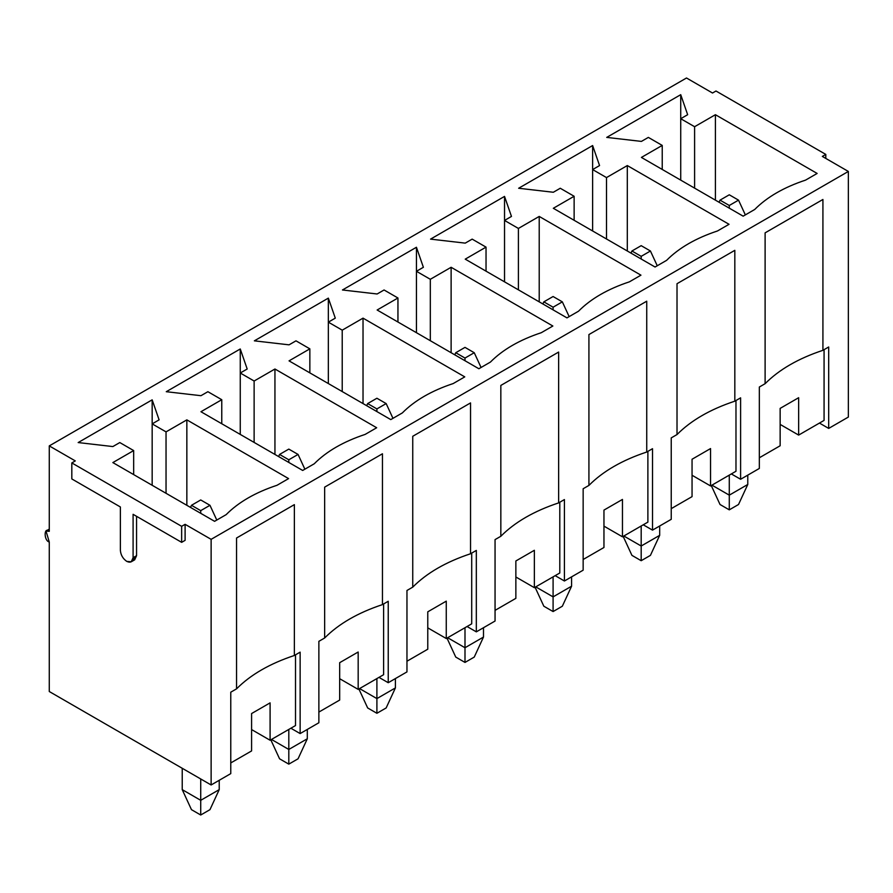 <?xml version="1.0" encoding="UTF-8"?>
<svg xmlns="http://www.w3.org/2000/svg" width="893" height="893" viewBox="0 0 893 893"><rect width="100%" height="100%" fill="white"/><g stroke="black" fill="none" stroke-linecap="round" stroke-linejoin="round"><path stroke-width="1.34" d="M219.22 780.292L219.22 789.635L219.22 780.292M200.724 499.957L191.47 505.304L200.724 510.64L209.967 505.304L200.724 499.957L209.967 505.304L216.787 520.05L209.967 505.304L200.724 510.64L200.724 513.308L200.724 510.64L191.47 505.304L200.724 499.957M182.228 768.281L182.228 789.635L200.724 800.318L200.724 778.964L200.724 800.318L219.22 789.635L200.724 800.318L200.724 815.008L191.47 809.661L200.724 815.008L209.967 809.661L200.724 815.008L200.724 800.318L182.228 789.635L182.228 768.281M209.967 809.661L219.22 789.635L209.967 809.661M182.228 789.635L191.47 809.661L182.228 789.635M190.499 507.403L191.47 505.304L190.499 507.403M307.304 729.436L307.304 738.779L307.304 729.436M288.807 449.101L279.565 454.437L288.807 459.783L298.061 454.437L288.807 449.101L298.061 454.437L304.87 469.193L298.061 454.437L288.807 459.783L288.807 462.451L288.807 459.783L279.565 454.437L288.807 449.101M271.472 739.449L288.807 749.461L288.807 729.436L288.807 749.461L307.304 738.779L288.807 749.461L288.807 764.14L279.565 758.804L288.807 764.14L298.061 758.804L288.807 764.14L288.807 749.461L271.472 739.449M298.061 758.804L307.304 738.779L298.061 758.804M270.802 739.828L279.565 758.804L270.802 739.828M278.594 456.546L279.565 454.437L278.594 456.546M395.398 678.568L395.398 687.923L395.398 678.568M376.902 398.245L367.659 403.58L376.902 408.916L386.156 403.58L376.902 398.245L386.156 403.58L392.965 418.337L386.156 403.58L376.902 408.916L376.902 411.595L376.902 408.916L367.659 403.58L376.902 398.245M359.566 688.581L376.902 698.594L376.902 678.568L376.902 698.594L395.398 687.923L376.902 698.594L376.902 713.284L367.659 707.948L376.902 713.284L386.156 707.948L376.902 713.284L376.902 698.594L359.566 688.581M386.156 707.948L395.398 687.923L386.156 707.948M358.897 688.972L367.659 707.948L358.897 688.972M366.688 405.69L367.659 403.58L366.688 405.69M483.493 627.712L483.493 637.055L483.493 627.712M464.996 347.377L455.754 352.724L464.996 358.06L474.25 352.724L464.996 347.377L474.25 352.724L481.059 367.469L474.25 352.724L464.996 358.06L464.996 360.727L464.996 358.06L455.754 352.724L464.996 347.377M447.65 637.725L464.996 647.738L464.996 627.712L464.996 647.738L483.493 637.055L464.996 647.738L464.996 662.427L455.754 657.081L464.996 662.427L474.25 657.081L464.996 662.427L464.996 647.738L447.65 637.725M474.25 657.081L483.493 637.055L474.25 657.081M446.991 638.115L455.754 657.081L446.991 638.115M454.771 354.834L455.754 352.724L454.771 354.834M571.587 576.856L571.587 586.199L571.587 576.856M553.091 296.521L543.837 301.856L553.091 307.203L562.333 301.856L553.091 296.521L562.333 301.856L569.154 316.613L562.333 301.856L553.091 307.203L553.091 309.871L553.091 307.203L543.837 301.856L553.091 296.521M535.744 586.868L553.091 596.881L553.091 576.856L553.091 596.881L571.587 586.199L553.091 596.881L553.091 611.56L543.837 606.224L553.091 611.56L562.333 606.224L553.091 611.56L553.091 596.881L535.744 586.868M562.333 606.224L571.587 586.199L562.333 606.224M535.074 587.248L543.837 606.224L535.074 587.248M542.866 303.966L543.837 301.856L542.866 303.966M659.681 525.999L659.681 535.342L659.681 525.999M641.185 245.664L631.931 251L641.185 256.347L650.428 251L641.185 245.664L650.428 251L657.248 265.757L650.428 251L641.185 256.347L641.185 259.015L641.185 256.347L631.931 251L641.185 245.664M623.839 536.012L641.185 546.014L641.185 525.999L641.185 546.014L659.681 535.342L641.185 546.014L641.185 560.704L631.931 555.368L641.185 560.704L650.428 555.368L641.185 560.704L641.185 546.014L623.839 536.012M650.428 555.368L659.681 535.342L650.428 555.368M623.169 536.392L631.931 555.368L623.169 536.392M630.96 253.11L631.931 251L630.96 253.11M747.776 475.132L747.776 484.475L747.776 475.132M729.28 194.797L720.026 200.144L729.28 205.479L738.522 200.144L729.28 194.797L738.522 200.144L745.342 214.9L738.522 200.144L729.28 205.479L729.28 208.147L729.28 205.479L720.026 200.144L729.28 194.797M711.933 485.145L729.28 495.157L729.28 475.132L729.28 495.157L747.776 484.475L729.28 495.157L729.28 509.847L720.026 504.5L729.28 509.847L738.522 504.5L729.28 509.847L729.28 495.157L711.933 485.145M738.522 504.5L747.776 484.475L738.522 504.5M711.263 485.535L720.026 504.5L711.263 485.535M719.055 202.253L720.026 200.144L719.055 202.253M126.728 561.362C122.899 558.683 120.778 555.011 120.376 550.356C120.778 555.011 122.899 558.683 126.728 561.362C130.568 563.115 132.689 561.887 133.09 557.701L133.09 514.312L181.647 542.341L181.647 526.323L185.108 524.325L211.128 539.339L211.128 784.969L49.271 691.517L49.271 542.006L46.001 531.011L49.271 531.335L49.271 445.897L75.291 460.911L71.82 462.92L181.647 526.323L71.82 462.92L71.82 478.938L120.376 506.967L120.376 550.356L120.376 506.967L71.82 478.938L71.82 462.92L75.291 460.911L49.271 445.897L686.505 77.992L49.271 445.897L49.271 531.335C43.779 526.267 43.779 540.734 49.271 542.006L49.271 691.517L211.128 784.969L230.774 773.617L211.128 784.969L211.128 539.339L848.35 171.445L211.128 539.339L185.108 524.325L181.647 526.323L181.647 542.341L185.108 540.343L185.108 524.325L185.108 540.343L181.647 542.341L133.09 514.312L133.09 557.701L136.562 555.692L136.562 516.31L136.562 555.692L133.09 557.701L131.226 561.809L126.728 561.362M848.35 417.064L828.693 428.417L819.45 423.07L828.693 428.417L848.35 417.064L848.35 171.445L822.341 156.42L825.802 154.422L715.985 91.008L712.514 93.017L686.505 77.992L712.514 93.017L715.985 91.008L825.802 154.422L825.802 158.429L825.802 154.422L822.341 156.42L848.35 171.445L848.35 417.064M759.329 468.457L740.61 479.273L731.356 473.937L740.61 479.273L759.329 468.457L759.329 387.026L765.111 383.689L765.111 232.85L822.922 199.474L822.922 350.324L828.693 346.986L828.693 428.417L828.693 346.986L822.922 350.324C798.42 358.428 779.154 369.546 765.111 383.689L759.329 387.026L759.329 468.457M671.235 519.324L652.515 530.129L643.261 524.794L652.515 530.129L671.235 519.324L671.235 437.894L677.017 434.556L677.017 283.706L734.827 250.33L734.827 401.18L740.61 397.843L740.61 479.273L740.61 397.843L734.827 401.18C710.326 409.284 691.059 420.413 677.017 434.556L671.235 437.894L671.235 519.324M583.151 570.18L564.421 580.997L555.167 575.65L564.421 580.997L583.151 570.18L583.151 488.75L588.922 485.412L588.922 334.562L646.733 301.198L646.733 452.037L652.515 448.699L652.515 530.129L652.515 448.699L646.733 452.037C622.231 460.141 602.965 471.27 588.922 485.412L583.151 488.75L583.151 570.18M495.057 621.037L476.326 631.853L467.072 626.518L476.326 631.853L495.057 621.037L495.057 539.606L500.839 536.269L500.839 385.43L558.638 352.054L558.638 502.904L564.421 499.567L564.421 580.997L564.421 499.567L558.638 502.904C534.148 511.008 514.881 522.126 500.839 536.269L495.057 539.606L495.057 621.037M406.962 671.904L388.232 682.71L378.989 677.374L388.232 682.71L406.962 671.904L406.962 590.474L412.745 587.136L412.745 436.286L470.544 402.91L470.544 553.76L476.326 550.423L476.326 631.853L476.326 550.423L470.544 553.76C446.053 561.864 426.787 572.993 412.745 587.136L406.962 590.474L406.962 671.904M318.868 722.761L300.137 733.577L290.895 728.23L300.137 733.577L318.868 722.761L318.868 641.33L324.65 637.993L324.65 487.143L382.45 453.778L382.45 604.617L388.232 601.279L388.232 682.71L388.232 601.279L382.45 604.617C357.959 612.721 338.693 623.85 324.65 637.993L318.868 641.33L318.868 722.761M230.774 773.617L230.774 692.187L236.556 688.849L236.556 538.01L294.366 504.634L294.366 655.484L300.137 652.147L300.137 733.577L300.137 652.147L294.366 655.484C269.865 663.588 250.598 674.706 236.556 688.849L230.774 692.187L230.774 773.617M780.147 408.391L780.147 445.763L780.147 408.391L798.643 397.709L780.147 408.391M780.147 424.409L798.643 435.092L798.643 397.709L798.643 435.092L824.072 420.402L824.072 349.654L824.072 420.402L798.643 435.092L780.147 424.409M560.257 188.256L553.325 192.263L518.643 188.256L592.628 145.548L599.56 165.562L592.628 169.57L606.503 177.584L627.31 165.562L729.045 224.299L717.481 230.974C695.915 238.107 678.959 247.897 666.613 260.343L655.06 267.018L553.325 208.281L574.132 196.27L560.257 188.256L574.132 196.27L553.325 208.281L655.06 267.018L666.613 260.343C678.959 247.897 695.915 238.107 717.481 230.974L729.045 224.299L627.31 165.562L606.503 177.584L592.628 169.57L592.628 145.548L518.643 188.256L553.325 192.263L560.257 188.256M384.068 289.979L377.136 293.987L342.454 289.979L416.439 247.261L423.382 267.286L416.439 271.293L430.314 279.297L451.121 267.286L552.856 326.023L541.303 332.698C519.726 339.82 502.77 349.609 490.436 362.067L478.871 368.742L377.136 310.005L397.943 297.994L384.068 289.979L397.943 297.994L377.136 310.005L478.871 368.742L490.436 362.067C502.77 349.609 519.726 339.82 541.303 332.698L552.856 326.023L451.121 267.286L430.314 279.297L416.439 271.293L416.439 247.261L342.454 289.979L377.136 293.987L384.068 289.979M207.89 391.703L200.947 395.699L166.265 391.703L240.262 348.984L247.194 369.01L240.262 373.006L254.125 381.021L274.944 369.01L376.679 427.747L365.114 434.422C343.548 441.544 326.592 451.333 314.247 463.78L302.682 470.455L200.947 411.729L221.765 399.707L207.89 391.703L221.765 399.707L200.947 411.729L302.682 470.455L314.247 463.78C326.592 451.333 343.548 441.544 365.114 434.422L376.679 427.747L274.944 369.01L254.125 381.021L240.262 373.006L240.262 348.984L166.265 391.703L200.947 395.699L207.89 391.703M119.796 442.56L112.853 446.567L78.171 442.56L152.167 399.841L159.099 419.866L152.167 423.874L166.042 431.877L186.849 419.866L288.584 478.603L277.02 485.279C255.454 492.4 238.498 502.19 226.152 514.647L214.588 521.322L112.853 462.585L133.671 450.574L119.796 442.56L133.671 450.574L112.853 462.585L214.588 521.322L226.152 514.647C238.498 502.19 255.454 492.4 277.02 485.279L288.584 478.603L186.849 419.866L166.042 431.877L152.167 423.874L152.167 399.841L78.171 442.56L112.853 446.567L119.796 442.56M295.985 340.836L289.042 344.843L254.36 340.836L328.345 298.128L335.288 318.142L328.345 322.15L342.22 330.164L363.027 318.142L464.762 376.879L453.209 383.555C431.643 390.688 414.687 400.477 402.341 412.923L390.777 419.598L289.042 360.861L309.849 348.85L295.985 340.836L309.849 348.85L289.042 360.861L390.777 419.598L402.341 412.923C414.687 400.477 431.643 390.688 453.209 383.555L464.762 376.879L363.027 318.142L342.22 330.164L328.345 322.15L328.345 298.128L254.36 340.836L289.042 344.843L295.985 340.836M472.163 239.123L465.231 243.13L430.549 239.123L504.534 196.404L511.466 216.43L504.534 220.437L518.409 228.441L539.216 216.43L640.951 275.167L629.386 281.842C607.82 288.964 590.865 298.753 578.519 311.211L566.966 317.875L465.231 259.149L486.038 247.127L472.163 239.123L486.038 247.127L465.231 259.149L566.966 317.875L578.519 311.211C590.865 298.753 607.82 288.964 629.386 281.842L640.951 275.167L539.216 216.43L518.409 228.441L504.534 220.437L504.534 196.404L430.549 239.123L465.231 243.13L472.163 239.123M648.351 137.399L641.408 141.407L606.727 137.399L680.723 94.68L687.655 114.706L680.723 118.713L694.598 126.717L715.405 114.706L817.14 173.443L805.575 180.118C784.009 187.24 767.054 197.029 754.708 209.487L743.143 216.162L641.408 157.425L662.226 145.414L648.351 137.399L662.226 145.414L641.408 157.425L743.143 216.162L754.708 209.487C767.054 197.029 784.009 187.24 805.575 180.118L817.14 173.443L715.405 114.706L694.598 126.717L680.723 118.713L680.723 94.68L606.727 137.399L641.408 141.407L648.351 137.399M692.053 459.248L692.053 496.631L692.053 459.248L710.549 448.565L692.053 459.248M692.053 475.266L710.549 485.948L710.549 448.565L710.549 485.948L735.977 471.258L735.977 400.51L735.977 471.258L710.549 485.948L692.053 475.266M603.958 510.104L603.958 547.487L603.958 510.104L622.454 499.433L603.958 510.104M603.958 526.133L622.454 536.805L622.454 499.433L622.454 536.805L647.883 522.126L647.883 451.367L647.883 522.126L622.454 536.805L603.958 526.133M515.864 560.971L515.864 598.343L515.864 560.971L534.36 550.289L515.864 560.971M515.864 576.99L534.36 587.672L534.36 550.289L534.36 587.672L559.799 572.982L559.799 502.234L559.799 572.982L534.36 587.672L515.864 576.99M427.769 611.828L427.769 649.211L427.769 611.828L446.266 601.145L427.769 611.828M427.769 627.846L446.266 638.528L446.266 601.145L446.266 638.528L471.705 623.839L471.705 553.091L471.705 623.839L446.266 638.528L427.769 627.846M339.675 662.684L339.675 700.067L339.675 662.684L358.171 652.013L339.675 662.684M339.675 678.702L358.171 689.385L358.171 652.013L358.171 689.385L383.61 674.706L383.61 603.947L383.61 674.706L358.171 689.385L339.675 678.702M251.592 713.552L251.592 750.924L251.592 713.552L270.088 702.869L251.592 713.552M251.592 729.57L270.088 740.241L270.088 702.869L270.088 740.241L295.516 725.562L295.516 654.815L295.516 725.562L270.088 740.241L251.592 729.57M159.099 419.866L152.167 399.841L152.167 423.874L159.099 419.866M152.167 485.279L152.167 423.874L152.167 485.279M166.042 493.282L166.042 431.877L166.042 493.282M186.849 505.304L186.849 419.866L186.849 505.304M133.671 474.596L133.671 450.574L133.671 474.596M230.774 762.935L251.592 750.924L230.774 762.935M236.556 688.849C250.598 674.706 269.865 663.588 294.366 655.484L294.366 504.634L236.556 538.01L236.556 688.849M247.194 369.01L240.262 348.984L240.262 373.006L247.194 369.01M240.262 434.422L240.262 373.006L240.262 434.422M254.125 442.426L254.125 381.021L254.125 442.426M274.944 454.437L274.944 369.01L274.944 454.437M221.765 423.74L221.765 399.707L221.765 423.74M318.868 712.078L339.675 700.067L318.868 712.078M324.65 637.993C338.693 623.85 357.959 612.721 382.45 604.617L382.45 453.778L324.65 487.143L324.65 637.993M335.288 318.142L328.345 298.128L328.345 322.15L335.288 318.142M328.345 383.555L328.345 322.15L328.345 383.555M342.22 391.569L342.22 330.164L342.22 391.569M363.027 403.58L363.027 318.142L363.027 403.58M309.849 372.872L309.849 348.85L309.849 372.872M406.962 661.222L427.769 649.211L406.962 661.222M412.745 587.136C426.787 572.993 446.053 561.864 470.544 553.76L470.544 402.91L412.745 436.286L412.745 587.136M423.382 267.286L416.439 247.261L416.439 271.293L423.382 267.286M416.439 332.698L416.439 271.293L416.439 332.698M430.314 340.702L430.314 279.297L430.314 340.702M451.121 352.724L451.121 267.286L451.121 352.724M397.943 322.016L397.943 297.994L397.943 322.016M495.057 610.365L515.864 598.343L495.057 610.365M500.839 536.269C514.881 522.126 534.148 511.008 558.638 502.904L558.638 352.054L500.839 385.43L500.839 536.269M511.466 216.43L504.534 196.404L504.534 220.437L511.466 216.43M504.534 281.842L504.534 220.437L504.534 281.842M518.409 289.845L518.409 228.441L518.409 289.845M539.216 301.856L539.216 216.43L539.216 301.856M486.038 271.159L486.038 247.127L486.038 271.159M583.151 559.498L603.958 547.487L583.151 559.498M588.922 485.412C602.965 471.27 622.231 460.141 646.733 452.037L646.733 301.198L588.922 334.562L588.922 485.412M599.56 165.562L592.628 145.548L592.628 169.57L599.56 165.562M592.628 230.974L592.628 169.57L592.628 230.974M606.503 238.989L606.503 177.584L606.503 238.989M627.31 251L627.31 165.562L627.31 251M574.132 220.303L574.132 196.27L574.132 220.303M671.235 508.642L692.053 496.631L671.235 508.642M677.017 434.556C691.059 420.413 710.326 409.284 734.827 401.18L734.827 250.33L677.017 283.706L677.017 434.556M687.655 114.706L680.723 94.68L680.723 118.713L687.655 114.706M680.723 180.118L680.723 118.713L680.723 180.118M694.598 188.133L694.598 126.717L694.598 188.133M715.405 200.144L715.405 114.706L715.405 200.144M662.226 169.436L662.226 145.414L662.226 169.436M759.329 457.785L780.147 445.763L759.329 457.785M765.111 383.689C779.154 369.546 798.42 358.428 822.922 350.324L822.922 199.474L765.111 232.85L765.111 383.689M131.226 561.809L134.698 559.811L136.562 555.692L132.611 560.212M49.271 529.125L46.001 531.011"/></g></svg>
